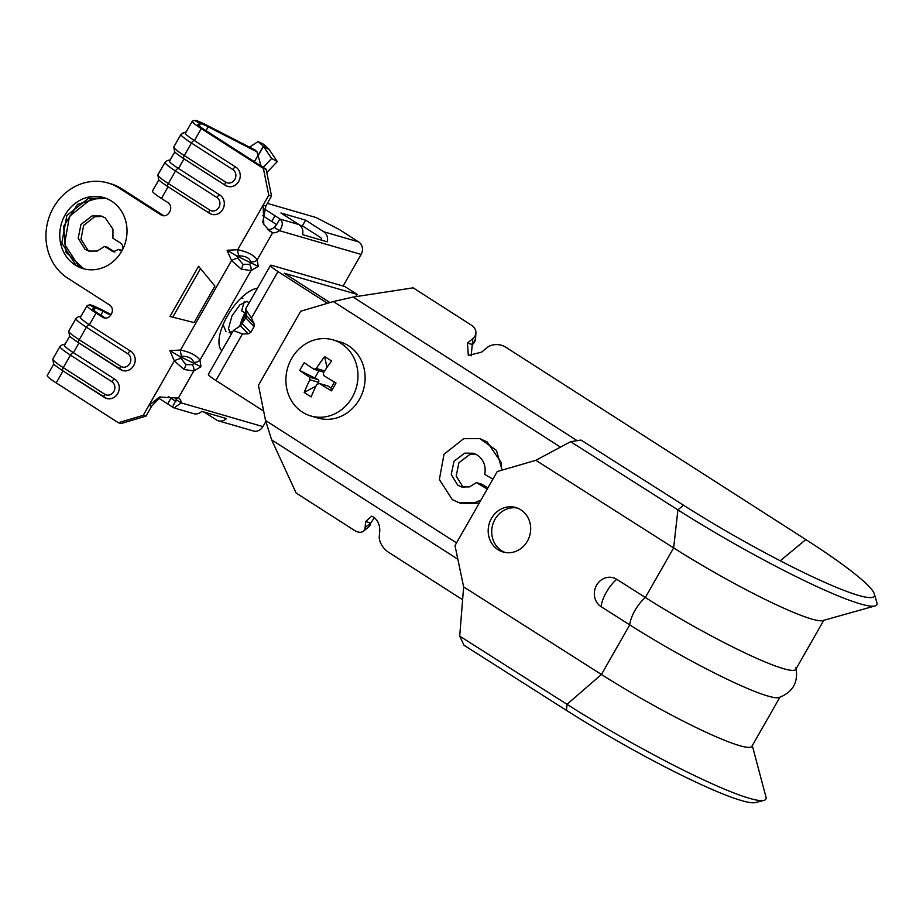 <?xml version="1.0" encoding="UTF-8"?>
<svg xmlns="http://www.w3.org/2000/svg" width="923" height="923" viewBox="0 0 923 923"><rect width="100%" height="100%" fill="white"/><g stroke="black" fill="none" stroke-linecap="round" stroke-linejoin="round"><path stroke-width="1.38" d="M365.127 527.448L370.85 522.926L369.004 526.687L363.316 531.256A13.21 7.499 -128.8 0 0 365.127 527.448L365.658 521.541L371.681 516.142L373.527 517.007C377.738 520.318 379.838 524.852 379.791 530.61L379.272 536.505A13.21 7.499 -128.8 0 0 388.548 552.266L462.608 599.742M374.346 517.595L370.85 522.926M795.914 667.606C798.533 682.339 792.834 692.331 778.816 697.58A119.229 13.291 -150.3 0 1 629.74 624.871L601.104 606.676A15.853 14.48 -74.8 0 1 596.604 585.17A15.853 14.48 -74.8 0 1 616.714 579.309A22.325 8.757 122.4 0 0 606.319 592.289A22.325 8.757 122.4 0 0 601.104 606.676M491.486 518.357A23.121 21.114 -74.8 0 0 503.393 552.081A23.121 21.114 -74.8 0 0 527.379 541.166A23.121 21.114 -74.8 0 0 515.484 507.442A23.121 21.114 -74.8 0 0 491.486 518.357M517.215 508.008A23.121 21.114 -74.8 0 0 495.005 519.303A23.121 21.114 -74.8 0 0 505.169 552.473M487.263 489.017L476.395 482.602L469.495 486.894L461.558 486.975L457.75 485.186L451.232 474.526L454.024 461.223L464.742 453.158L473.257 453.228L477.203 455.004C483.629 459.585 486.156 466.046 484.76 474.387L492.882 479.164M464.107 487.459L462.758 486.663L456.193 476.037L458.927 462.735L469.611 454.612L475.668 454.151M363.316 531.256A13.21 7.499 -128.8 0 1 354.213 530.252L296.121 493.02L271.65 439.867L265.547 420.473L258.463 385.283L300.69 311.247L333.376 301.544L353.105 297.068L413.158 287.838L471.238 325.069A13.21 9.553 3.8 0 1 475.922 333.007L475.53 338.937A13.21 9.553 -176.2 0 1 472.449 344.533L467.453 343.079L468.319 355.447L481.587 352.148L486.986 347.671A13.21 9.553 3.8 0 1 505.585 347.094L805.837 539.574A151.153 16.845 -150.3 0 1 874.369 594.02A151.153 16.845 -150.3 0 1 872.581 597.354A151.153 16.845 -150.3 0 1 683.493 505.204L581.029 440.063L570.61 441.69L535.836 460.3L497.22 471.561L454.993 545.597L463.634 586.878L459.712 636.12L463.992 645.246L566.457 710.375A151.153 16.845 -150.3 0 0 755.418 802.56L763.944 800.403A157.533 17.56 -150.3 0 1 567.01 704.318L459.712 636.12M476.395 482.602L481.344 484.033L487.921 487.863M502.124 470.13L496.447 450.401L479.879 438.644L463.704 438.679L443.998 454.278L439.371 479.545L452.293 499.608L459.342 502.839L474.93 502.643L480.998 500.001M459.342 502.839L462.077 503.635L479.21 503.139M501.812 470.222L501.004 462.285L487.206 441.955L479.879 438.644M823.766 620.314L795.834 669.29A119.229 13.291 -150.3 0 1 645.35 597.504L616.714 579.309M874.369 594.02L876.85 602.465A157.533 17.56 -150.3 0 1 874.981 605.938L822.785 620.591A119.229 13.291 -150.3 0 1 673.64 547.904L535.836 460.3M779.866 697.28L751.933 746.257A119.229 13.291 -150.3 0 1 601.438 674.482L463.634 586.878M874.981 605.938A157.533 17.56 -150.3 0 1 677.909 509.888L570.61 441.69M752.291 745.622L765.986 797.034A157.533 17.56 -150.3 0 1 763.944 800.403M471.168 355.863L472.841 338.603L467.453 343.079M475.53 338.937L472.518 344.683M472.841 338.603A13.21 9.553 3.8 0 0 475.922 333.007M365.658 521.541L370.654 522.995A13.21 7.499 51.2 0 1 368.831 526.814M242.403 333.953L233.357 330.526L240.522 325.727L245.818 317.858L246.372 315.458L245.53 309.159L251.437 318.1L254.044 323.592L254.079 326.604L250.721 332.488L248.195 333.849L242.403 333.953L215.867 380.484A16.51 1.846 -150.3 0 1 208.39 374.288L233.357 330.526M329.926 302.571L284.272 273.243L357.12 294.391L345.006 286.615L272.216 265.478A16.51 1.846 -150.3 0 0 270.497 265.386A16.51 1.846 -150.3 0 0 277.985 271.581L327.469 303.298M263.666 411.116L215.867 380.484M355.84 296.641L357.12 294.391M257.471 288.241A36.989 15.472 122.7 0 0 227.427 315.943A36.989 15.472 122.7 0 0 221.82 350.74M241.191 269.101A6.599 2.261 -62.6 0 0 243.072 264.29L249.487 264.301A6.599 4.627 59.6 0 1 251.033 270.624L241.191 269.101L231.546 260.528L180.481 350.048C190.207 352.125 196.703 355.482 199.979 360.143L200.983 366.743L179.593 356.37L185.835 364.631L192.249 364.654A6.599 4.627 59.6 0 1 193.795 370.977L183.954 369.442L174.309 360.881L169.855 350.636L180.481 350.048A6.599 2.723 86.9 0 0 181.9 356.243L179.593 356.37L169.855 350.636M227.093 250.283L237.719 249.706A6.599 2.723 86.9 0 0 239.138 255.89L236.83 256.017L237.799 258.244A6.599 1.938 156.5 0 0 231.546 260.528L227.093 250.283L236.83 256.017L258.221 266.401L251.033 270.624L199.979 360.143A6.599 5.423 171.3 0 1 193.599 362.289C192.307 358.332 188.407 356.313 181.9 356.243M83.439 268.72L75.951 265.213L61.795 243.118L66.848 215.463L88.55 198.295L104.922 197.949M121.674 251.229A36.989 33.343 -73.8 0 0 103.699 197.568A36.989 33.343 -73.8 0 0 65.106 214.967A36.989 33.343 -73.8 0 0 83.07 268.616A36.989 33.343 -73.8 0 0 121.674 251.229M257.967 155.572L263.309 146.203L268.593 148.834A9.242 1.027 -150.3 0 1 268.858 149.088A9.242 1.027 -150.3 0 1 269.147 149.434L263.47 146.376L271.627 158.502L263.193 167.351M268.593 148.834L263.378 144.126L258.094 141.507L263.47 146.376L258.071 155.849M204.225 412.12L216.409 419.919A9.242 8.33 -73.8 0 0 218.382 420.819A9.242 8.33 -73.8 0 0 226.435 418.569L201.722 411.381A9.242 8.33 106.2 0 1 193.668 413.642L174.101 407.954L181.208 402.878A20.283 8.492 122.7 0 0 179.108 398.436A20.283 8.492 122.7 0 0 178.347 398.055L159.541 397.063L148.868 405.474L174.309 360.881A6.599 1.938 156.5 0 1 180.562 358.597M158.594 398.078L167.674 403.893A20.283 2.261 -150.3 0 1 172.497 407.17L174.101 407.954M168.355 396.544L170.928 398.194A20.283 2.261 -150.3 0 1 175.751 401.47L175.947 401.62M265.778 421.592L262.917 426.611A9.242 8.33 106.2 0 1 253.26 430.949L218.382 420.819M172.497 407.17L176.166 399.636A20.283 8.492 122.7 0 0 175.808 397.651M299.017 224.589L280.904 212.982L305.617 220.159L323.731 231.765A9.242 8.33 -73.8 0 1 327.25 241.814L302.536 234.638A9.242 8.33 106.2 0 0 299.017 224.589L279.819 219.016L276.565 224.716A20.283 2.261 29.7 0 0 271.743 221.439L262.547 215.555M343.079 286.061L361.135 254.413A9.242 8.33 106.2 0 0 358.609 241.895L339.491 229.642L316.093 217.54L267.347 203.372M271.743 221.439L274.996 215.74L264.509 209.013M274.996 215.74A20.283 2.261 -150.3 0 1 279.819 219.016C283.223 221.797 283.084 225.685 279.427 230.681A20.283 8.492 -57.3 0 1 272.666 232.7L267.612 229.469M299.698 225.085L302.363 225.858L320.477 237.465A2.642 2.377 -73.8 0 1 321.527 240.153M267.878 229.515A20.283 8.492 122.7 0 0 274.373 227.45L276.565 224.716M158.837 179.823L152.457 191.026A19.81 2.204 -150.3 0 0 161.421 198.457L167.986 202.668A6.599 5.953 106.2 0 1 169.786 211.598L169.301 212.463A6.599 5.953 106.2 0 1 162.402 215.567A6.599 5.953 106.2 0 1 160.994 214.921L119.171 188.107A52.184 47.038 106.2 0 0 119.079 188.05L121.824 188.846L119.079 188.05A52.184 47.038 -73.8 0 0 107.945 182.985A52.184 47.038 -73.8 0 0 88.677 181.912A52.184 47.038 106.2 0 0 78.132 185.038A52.184 47.038 -73.8 0 0 77.993 185.108A52.184 47.038 106.2 0 0 46.15 240.938A52.184 47.038 -73.8 0 0 46.162 241.099A52.184 47.038 106.2 0 0 48.446 252.441A52.184 47.038 -73.8 0 0 67.691 278.135L109.618 305.005A6.599 5.953 106.2 0 1 111.406 313.947L110.922 314.801A6.599 5.953 106.2 0 1 104.034 317.904A6.599 5.953 106.2 0 1 102.626 317.27L105.372 318.066L98.807 313.855A13.21 1.477 29.7 0 1 92.819 308.905A13.21 1.477 29.7 0 1 92.969 308.801L95.207 308.213A13.21 1.477 29.7 0 1 103.007 311.27L110.668 315.216M160.994 214.921L163.74 215.717L121.917 188.903A52.184 47.038 106.2 0 0 121.824 188.846A52.184 47.038 -73.8 0 0 110.691 183.781L107.945 182.985M271.627 158.502L277.304 161.56L266.805 172.578M186.146 131.966A3.3 3.265 75.2 0 0 185.454 132.07L180.966 134.377A23.121 2.573 -150.3 0 0 191.43 143.03L184.277 155.583A3.3 1.385 122.7 0 0 183.873 158.756C174.02 152.11 175.797 152.722 174.539 151.614L173.812 146.919A23.121 2.573 29.7 0 0 184.277 155.583L225.697 182.131A7.269 6.553 -73.8 0 0 234.823 179.42A7.269 6.553 -73.8 0 0 232.85 169.578L191.43 143.03A3.3 1.385 -57.3 0 1 194.43 140.584A19.81 2.204 -150.3 0 1 185.465 133.154L192.296 121.178A19.81 2.204 29.7 0 0 201.26 128.609L263.39 168.436L266.136 169.232L204.006 129.405A13.21 1.477 29.7 0 1 198.03 124.455A13.21 1.477 29.7 0 1 198.18 124.351L200.418 123.763L194.753 120.44L192.526 121.028A19.81 2.204 29.7 0 0 192.296 121.178M201.26 128.609L194.43 140.584L235.85 167.132A10.568 9.53 106.2 0 1 238.722 181.439A10.568 9.53 106.2 0 1 227.693 186.4A10.568 9.53 106.2 0 1 225.443 185.373A3.3 1.385 122.7 0 1 225.281 185.304L227.693 186.4M225.697 182.131A3.3 1.385 122.7 0 0 225.281 185.304L183.873 158.756A3.3 1.385 122.7 0 0 184.023 158.825L225.154 185.188M169.647 160.879A3.3 3.265 -104.8 0 0 167.282 160.602L165.032 162.31A23.121 2.573 -150.3 0 0 175.497 170.974L168.344 183.515A3.3 1.385 122.7 0 0 167.94 186.7C158.075 180.054 159.864 180.654 158.606 179.547L157.879 174.851A23.121 2.573 29.7 0 0 168.344 183.515L209.763 210.063A7.269 6.553 -73.8 0 0 218.889 207.352A7.269 6.553 -73.8 0 0 216.917 197.522L175.497 170.974A3.3 1.385 -57.3 0 1 178.497 168.517A19.81 2.204 -150.3 0 1 169.52 161.098L174.782 151.891M184.012 158.848L178.497 168.517L219.916 195.065A10.568 9.53 106.2 0 1 222.789 209.371A10.568 9.53 106.2 0 1 211.759 214.344A10.568 9.53 106.2 0 1 209.509 213.317A3.3 1.385 122.7 0 1 209.348 213.248L211.759 214.344M209.763 210.063A3.3 1.385 122.7 0 0 209.348 213.248L167.94 186.7A3.3 1.385 122.7 0 0 168.09 186.769L209.221 213.132M266.136 169.232L271.524 196.045L268.778 195.249L237.719 249.706C247.445 251.771 253.94 255.14 257.217 259.79A6.599 5.423 171.3 0 1 250.837 261.947C249.545 257.978 245.645 255.959 239.138 255.89M118.34 422.722L143.25 415.338L145.996 416.135L121.086 423.53L118.34 422.722L56.211 382.907L63.029 370.954L104.172 397.294M69.733 336.053L64.483 345.26A19.81 2.204 -150.3 0 0 73.448 352.69L114.867 379.238A10.568 9.53 106.2 0 1 117.74 393.533A10.568 9.53 106.2 0 1 106.71 398.505A10.568 9.53 106.2 0 1 104.461 397.478A3.3 1.385 -57.3 0 1 104.299 397.409A3.3 1.385 -57.3 0 1 104.714 394.225A7.269 6.553 -73.8 0 0 113.841 391.514A7.269 6.553 -73.8 0 0 111.868 381.684L70.448 355.136A23.121 2.573 -150.3 0 1 59.983 346.471L52.83 359.024A23.121 2.573 29.7 0 0 63.295 367.677L104.714 394.225M63.041 370.931A3.3 1.385 -57.3 0 1 62.891 370.861A3.3 1.385 -57.3 0 1 63.295 367.677L70.448 355.136A3.3 1.385 122.7 0 1 73.448 352.69L78.974 343.01L120.105 369.362M100.803 315.135L103.007 311.27L101.242 309.482A19.81 2.204 29.7 0 0 89.543 304.89L87.316 305.478A19.81 2.204 29.7 0 0 87.085 305.628L80.416 317.327A19.81 2.204 -150.3 0 0 89.393 324.746L130.801 351.294A10.568 9.53 106.2 0 1 133.685 365.6A10.568 9.53 106.2 0 1 122.655 370.561A10.568 9.53 106.2 0 1 120.394 369.546A3.3 1.385 -57.3 0 1 120.244 369.465A3.3 1.385 -57.3 0 1 120.648 366.293A7.269 6.553 -73.8 0 0 129.785 363.581A7.269 6.553 -73.8 0 0 127.801 353.751L86.393 327.204A23.121 2.573 -150.3 0 1 75.917 318.539L68.764 331.08A23.121 2.573 29.7 0 0 79.24 339.745L120.648 366.293M122.067 250.398C123.428 247.433 122.932 245.01 120.578 243.118L112.918 238.215L112.964 229.192L105.234 217.886L101.045 215.994L92.104 215.936L80.993 224.404L78.178 238.249L85.031 249.314L88.943 251.125L97.296 251.01L104.541 246.418L113.217 251.794L118.582 249.383L122.124 250.41M114.844 252.083L107.299 247.226L104.541 246.418M121.605 251.321L118.582 249.383M90.327 251.46L87.95 250.225L80.97 239.276L83.624 225.397L94.631 216.79L102.395 216.444M84.316 268.951L78.847 266.193L64.529 244.157L69.479 216.34L91.077 199.091L105.903 198.307M83.774 268.812L66.041 252.256L63.572 226.377L77.624 204.318L101.069 197.257M206.452 125.032L208.217 126.82L257.009 151.891L255.244 150.091L206.452 125.032A19.81 2.204 29.7 0 0 194.753 120.44M206.014 130.685L208.217 126.82A13.21 1.477 29.7 0 0 200.418 123.763L199.172 125.943M261.059 165.978L257.009 151.891M277.304 161.56L269.147 149.434M258.094 141.507L249.533 147.161M87.085 305.628A19.81 2.204 29.7 0 0 96.05 313.059L102.626 317.27M56.211 382.907A19.81 2.204 -150.3 0 1 47.246 375.476L53.799 363.997M268.778 195.249L263.39 168.436M271.524 196.045L265.905 205.91L263.159 205.114L263.805 224.439L269.828 231.131L272.666 232.7L257.217 259.79L258.221 266.401M143.25 415.338L148.868 405.474L151.614 406.27L145.996 416.135M265.905 205.91L262.767 222.062M160.464 396.844L151.614 406.27M361.135 254.413L279.427 230.681L274.373 227.45M262.917 426.611L181.208 402.878L176.166 399.636M101.242 309.482L111.083 314.535M194.095 322.565L214.909 286.072L198.607 266.286L169.982 316.462L194.095 322.565M172.786 317.166L200.499 268.581M246.695 314.074L241.63 310.832L244.226 301.763M230.9 334.818L228.489 328.53L231.938 316.001L239.876 304.855L247.179 301.313L248.991 303.102M250.721 332.488L242.426 323.8M242.253 323.685L240.257 325.865M232.861 331.369L229.112 332.407M226.008 331.692L223.424 325.45L223.516 323.719M241.111 297.991L242.841 298.383M245.991 317.535L245.137 316.947M302.363 225.858L305.617 220.159M291.633 358.493A39.631 35.72 106.2 0 1 332.984 339.86A39.631 35.72 106.2 0 1 341.441 343.702A39.631 35.72 106.2 0 1 352.24 397.34A39.631 35.72 106.2 0 1 310.878 415.973A39.631 35.72 106.2 0 1 302.421 412.131A39.631 35.72 106.2 0 1 291.633 358.493M332.984 339.86L340.126 341.937A39.631 35.72 106.2 0 1 348.582 345.779A39.631 35.72 106.2 0 1 361.654 394.813A39.631 35.72 106.2 0 1 318.02 418.05L310.878 415.973M313.878 369.235L316.37 368.496A65.891 27.575 -57.3 0 1 324.631 356.59A64.702 22.913 42.7 0 1 331.599 361.055A65.891 27.575 122.7 0 0 323.338 372.973L323.881 375.649A65.891 7.349 29.7 0 0 336.018 382.987A64.702 5.711 119.1 0 1 333.78 386.945A64.702 5.711 119.1 0 1 331.53 390.856A65.891 7.349 -150.3 0 1 319.393 383.518L327.619 385.837A1.984 1.788 106.2 0 1 328.034 386.033L319.393 383.518L316.901 384.256A65.891 27.575 122.7 0 0 311.166 396.902A64.702 35.409 -164.9 0 1 304.198 392.437A65.891 27.575 -57.3 0 1 309.932 379.791L309.39 377.103A65.891 7.349 -150.3 0 1 299.779 370.504A64.702 52.599 -51.3 0 1 301.902 366.512A64.702 52.599 -51.3 0 1 304.267 362.635A65.891 7.349 29.7 0 0 313.878 369.235L322.946 371.946A1.984 1.788 106.2 0 0 324.031 371.888M326.95 367.481L324.631 356.59M334.449 382.064L331.069 387.972L331.53 390.856M331.069 387.972L328.034 386.033M315.989 386.068L304.198 392.437M317.997 383.322L318.573 382.295L309.932 379.791M309.39 377.103L318.043 379.618L299.779 370.504M315.008 377.669L318.931 370.781M318.043 379.618A1.984 1.788 106.2 0 1 318.573 382.295M246.049 313.855A39.631 16.579 122.7 0 0 240.741 325.369M683.493 505.204L677.909 509.888L673.64 547.904L645.35 597.504A22.325 8.757 122.4 0 0 634.943 610.484A22.325 8.757 122.4 0 0 629.74 624.871L601.438 674.482L567.01 704.318L566.457 710.375M457.854 559.234L271.65 439.867M560.469 447.124L333.376 301.544M265.547 420.473L456.527 542.897M780.27 560.792L805.837 539.574M353.105 297.068L577.129 440.675M251.437 318.1L277.985 271.581M248.195 333.849L240.522 325.727M254.079 326.604L245.818 317.858M254.044 323.592L246.372 315.458M185.835 364.631A6.599 2.261 117.4 0 1 183.954 369.442M237.799 258.244L243.072 264.29M358.609 241.895L323.731 231.765M200.983 366.743L193.795 370.977L178.347 398.055M119.171 188.107L121.917 188.903M192.249 364.654L193.818 363.731L193.599 362.289M183.227 132.658A3.3 3.265 75.2 0 1 185.581 132.947M232.85 169.578A3.3 1.385 -57.3 0 1 235.85 167.132M170.201 159.91A3.3 3.265 -104.8 0 0 169.52 160.014L167.282 160.602M216.917 197.522A3.3 1.385 -57.3 0 1 219.916 195.065M249.487 264.301L251.056 263.378L250.837 261.947M64.472 344.175A3.3 3.265 75.2 0 1 65.164 344.071L62.245 344.764A3.3 3.265 75.2 0 1 64.598 345.04M114.867 379.238A3.3 1.385 122.7 0 0 111.868 381.684M78.986 342.987A3.3 1.385 -57.3 0 1 78.824 342.918A3.3 1.385 -57.3 0 1 79.24 339.745L86.393 327.204A3.3 1.385 122.7 0 1 89.393 324.746L96.05 313.059M130.801 351.294A3.3 1.385 122.7 0 0 127.801 353.751M80.543 317.108A3.3 3.265 -104.8 0 0 78.178 316.831L75.917 318.539M80.405 316.231L81.109 316.116A3.3 3.265 -104.8 0 0 80.405 316.231L78.178 316.831M114.429 251.956L112.098 251.287M254.402 161.71L257.944 155.491M170.928 398.194L167.674 403.893M93.961 310.393L95.207 308.213L89.543 304.89M161.421 198.457L168.078 186.792M316.37 368.496L324.654 370.908M245.53 309.159L270.497 265.386M185.454 132.07L186.146 131.954M180.966 134.377L173.812 146.919M170.213 159.887L169.52 160.014M165.032 162.31L157.879 174.851M106.71 398.505L62.891 370.861C53.038 364.216 54.815 364.827 53.557 363.72L52.83 359.024M62.245 344.764L59.983 346.471M122.655 370.561L78.824 342.918C68.971 336.272 70.748 336.883 69.49 335.776L68.764 331.08M262.72 221.843L263.805 224.439M244.953 312.955A66.052 66.052 0 0 0 239.795 326.119"/></g></svg>
